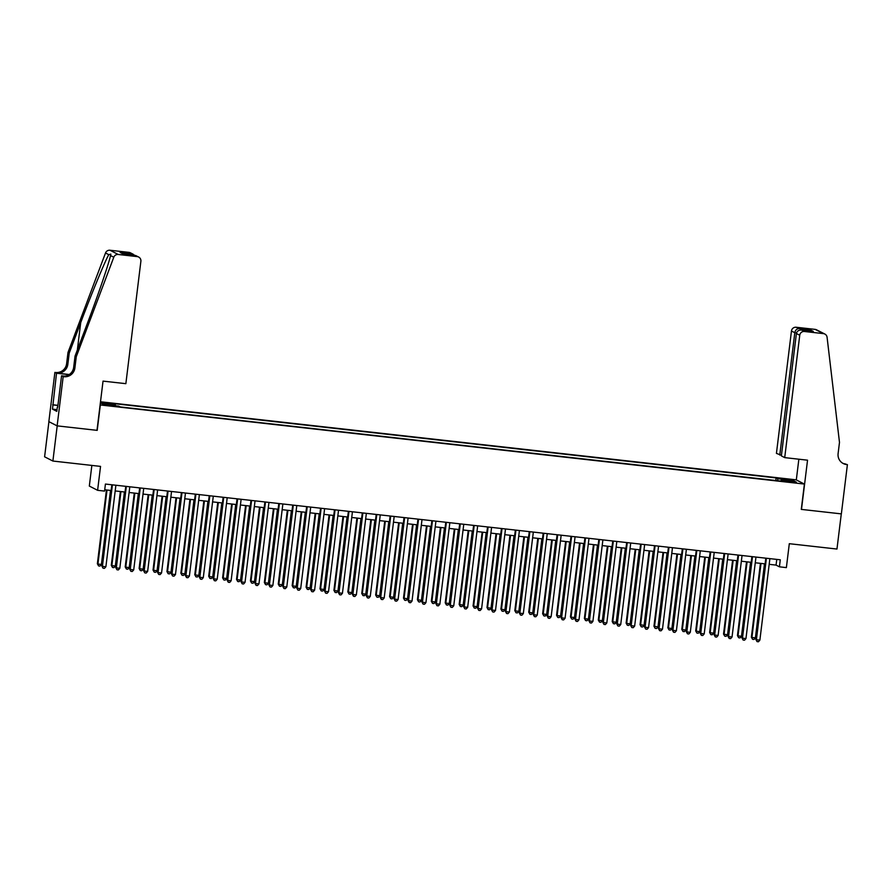 <?xml version="1.0" encoding="UTF-8"?>
<svg xmlns="http://www.w3.org/2000/svg" width="892" height="892" viewBox="0 0 892 892"><rect width="100%" height="100%" fill="white"/><g stroke="black" fill="none" stroke-linecap="round" stroke-linejoin="round"><path stroke-width="1.34" d="M110.887 406.016L105.657 405.091L110.887 406.016M91.854 465.423L89.323 486.062L97.607 490.31L104.565 491.091L105.423 484.055L780.277 559.797L779.418 566.821L786.376 567.613L789.308 543.696L836.964 549.048L841.29 513.881L801.284 509.388L804.394 484.066L100.116 404.946M48.915 421.671L44.6 456.804L52.884 461.041L57.199 425.874L97.206 430.368L100.317 405.046M804.394 484.066L796.11 479.829L100.506 401.768M792.821 481.981L786.086 481.457L792.754 482.527M100.372 402.861L103.439 404.422L118.748 406.139L120.309 406.942L782.641 481.279L781.08 480.476L780.89 481.089M100.383 402.727L115.347 404.399L113.775 403.597L776.107 477.934L777.679 478.736L792.977 480.453L796.389 482.193L781.08 480.476M97.607 490.31L100.54 466.393L52.884 461.041M769.183 564.335L776.062 565.104L779.418 566.821M104.721 489.764L111.132 490.477M115.202 490.935L125.047 492.05M129.106 492.495L138.962 493.611M143.021 494.068L152.878 495.172M156.936 495.629L166.793 496.733M170.851 497.19L180.708 498.293M184.767 498.751L194.623 499.855M198.682 500.312L208.538 501.416M212.597 501.873L222.442 502.977M226.512 503.434L236.358 504.538M240.427 504.995L250.273 506.098M254.343 506.556L264.188 507.66M268.258 508.117L278.103 509.22M282.173 509.678L292.018 510.781M296.088 511.239L305.934 512.342M310.003 512.8L319.849 513.904M323.919 514.361L333.764 515.465M337.834 515.922L347.679 517.025M351.749 517.483L361.594 518.598M365.664 519.044L375.51 520.159M379.568 520.616L389.425 521.72M393.483 522.177L403.34 523.281M407.399 523.738L417.255 524.842M421.314 525.299L431.171 526.403M435.229 526.86L445.086 527.964M449.144 528.421L459.001 529.525M463.06 529.982L472.905 531.086M476.975 531.543L486.82 532.647M490.89 533.104L500.735 534.208M504.805 534.665L514.651 535.769M518.72 536.226L528.566 537.33M532.635 537.787L542.481 538.891M546.551 539.348L556.396 540.452M560.466 540.909L570.311 542.013M574.381 542.47L584.227 543.574M588.296 544.031L598.142 545.146M602.212 545.592L612.057 546.707M616.127 547.153L625.972 548.268M630.031 548.725L639.887 549.829M643.946 550.286L653.803 551.39M657.861 551.847L667.718 552.951M671.776 553.408L681.633 554.512M685.692 554.969L695.548 556.073M699.607 556.53L709.463 557.634M713.522 558.091L723.367 559.195M727.437 559.652L737.283 560.756M741.352 561.213L751.198 562.317M755.268 562.774L765.113 563.878M776.765 559.395L776.062 565.104M777.746 480.732L777.679 478.736M775.795 480.509L776.107 477.934M115.347 404.399L115.391 405.771M791.784 481.68L792.977 480.453M765.815 558.169L755.836 639.452L756.394 639.742L766.406 558.236M759.872 640.133L758.434 641.761L757.052 641.604L756.394 639.742L759.872 640.133L769.885 558.626M757.052 641.604L755.836 639.452M760.419 563.354L751.365 637.167L751.923 637.457L755.401 637.847L764.489 563.811M761.01 563.421L751.923 637.457L752.569 639.308L751.365 637.167M755.401 637.847L753.963 639.464L752.569 639.308M784.715 457.618L799.745 335.247L796.4 333.53L781.37 455.901L784.715 457.618L807.539 460.183L801.484 509.41L841.357 513.881L847.4 464.654L843.698 463.595M781.448 455.277L776.43 453.381L791.46 331.01A4.259 4.192 -62.9 0 1 796.155 327.252L815.143 329.382A4.259 4.192 -62.9 0 1 816.57 329.817L824.855 334.054A4.259 4.192 117.1 0 1 827.085 337.288L839.483 442.376L838.101 453.627A9.935 9.779 117.1 0 0 846.631 464.565L847.4 464.654M796.155 327.252L798.831 328.624L810.371 329.917L813.303 331.423L801.763 330.118L804.428 331.49L823.428 333.619L815.143 329.382M796.311 479.929L798.853 459.202M779.775 455.098L794.805 332.716L791.46 331.01M824.855 334.054A4.259 4.192 117.1 0 0 823.428 333.619M804.428 331.49A4.259 4.192 117.1 0 0 799.745 335.247M842.717 463.238A9.935 9.779 117.1 0 0 845.404 463.94L846.631 464.565M798.831 328.624C796.679 328.813 795.341 330.185 794.805 332.716L796.523 332.906M810.371 329.917L808.018 330.82M813.303 331.423L812.701 331.356M796.4 333.53C797.013 331.032 798.808 329.906 801.763 330.118L813.002 331.378M76.266 356.722L75.051 356.098L86.546 325.591C97.607 296.456 108.924 263.396 110.519 255.558L110.864 254.12L108.779 254.666C104.91 261.334 91.653 293.412 80.715 322.603L69.219 353.109L67.837 364.36A9.935 9.779 -62.9 0 1 56.887 373.112L54.891 372.399L48.848 421.637L57.133 425.874L96.994 430.345L103.037 381.118L125.861 383.672L140.88 261.3A4.259 4.192 117.1 0 0 137.234 256.606L118.235 254.476A4.259 4.192 117.1 0 0 113.786 257.231L76.266 356.722L74.895 367.972A9.935 9.779 -62.9 0 1 63.945 376.725L63.176 376.636L57.133 425.874M69.219 353.109L67.993 352.485L66.61 363.735A9.935 9.779 -62.9 0 1 55.661 372.488M63.945 376.725L62.719 376.101A9.935 9.779 -62.9 0 0 73.668 367.348L75.051 356.098M131.626 253.741L134.603 255.235L123.007 253.941L120.074 252.447L131.626 253.741L128.95 252.369L109.95 250.239L118.235 254.476M108.779 254.666L105.512 252.994L67.993 352.485M63.176 376.636L61.548 375.811L57.701 407.176M57.021 409.651L52.483 409.138L56.809 411.357L57.322 407.131M52.483 409.138L56.519 373.235L54.891 372.399M61.548 375.811L64.469 376.134M69.253 374.506L56.887 373.112M69.041 374.64L56.519 373.235M105.512 252.994A4.259 4.192 -62.9 0 1 109.95 250.239M128.95 252.369A4.259 4.192 -62.9 0 1 130.366 252.804L133.276 254.287M52.65 404.745L57.924 405.336M57.913 405.47L53.007 404.923M137.234 256.606L135.74 255.547L138.65 257.041M120.074 252.447L123.732 254.019M751.9 556.608L741.921 637.892L742.478 638.181L752.491 556.675M745.957 638.572L744.519 640.2L743.136 640.043L742.478 638.181L745.957 638.572L755.97 557.065M743.136 640.043L741.921 637.892M737.985 555.047L728.006 636.331L728.563 636.62L738.576 555.114M732.042 637.011L730.615 638.639L729.221 638.482L728.563 636.62L732.042 637.011L742.055 555.504M729.221 638.482L728.006 636.331M724.07 553.486L714.091 634.769L714.648 635.059L724.661 553.553M718.127 635.45L716.7 637.078L715.306 636.921L714.648 635.059L718.127 635.45L728.14 553.943M715.306 636.921L714.091 634.769M710.155 551.925L700.175 633.208L700.733 633.498L710.746 551.992M704.212 633.889L702.784 635.517L701.391 635.36L700.733 633.498L704.212 633.889L714.224 552.382M701.391 635.36L700.175 633.208M746.504 561.793L737.45 635.606L738.007 635.896L741.486 636.286L750.573 562.25M747.095 561.86L738.007 635.896L738.654 637.747L737.45 635.606M741.486 636.286L740.048 637.903L738.654 637.747M732.588 560.232L723.535 634.045L724.092 634.323L727.571 634.714L736.658 560.689M733.179 560.299L724.092 634.323L724.739 636.186L723.535 634.045M727.571 634.714L726.133 636.342L724.739 636.186M718.684 558.671L709.619 632.484L710.177 632.763L713.656 633.153L722.743 559.128M719.264 558.738L710.177 632.763L710.824 634.625L709.619 632.484M713.656 633.153L712.217 634.781L710.824 634.625M704.769 557.11L695.704 630.923L696.262 631.202L699.741 631.592L708.828 557.567M705.349 557.177L696.262 631.202L696.908 633.064L695.704 630.923M699.741 631.592L698.302 633.22L696.908 633.064M696.239 550.364L686.26 631.648L686.829 631.937L696.83 550.431M690.297 632.328L688.869 633.956L687.476 633.799L686.829 631.937L690.297 632.328L700.309 550.821M687.476 633.799L686.26 631.648M690.854 555.549L681.789 629.362L682.347 629.641L685.825 630.031L694.913 556.006M691.434 555.616L682.347 629.641L682.993 631.503L681.789 629.362M685.825 630.031L684.387 631.659L682.993 631.503M682.335 548.803L672.345 630.087L672.914 630.376L682.915 548.87M676.392 630.767L674.954 632.395L673.56 632.238L672.914 630.376L676.392 630.767L686.394 549.26M673.56 632.238L672.345 630.087M676.939 553.988L667.874 627.801L668.431 628.079L671.91 628.47L680.997 554.445M677.519 554.055L668.431 628.079L669.078 629.942L667.874 627.801M671.91 628.47L670.472 630.098L669.078 629.942M668.42 547.242L658.43 628.526L658.998 628.815L669 547.309M662.477 629.206L661.039 630.822L659.645 630.666L658.998 628.815L662.477 629.206L672.479 547.699M659.645 630.666L658.43 628.526M663.024 552.427L653.959 626.229L657.995 626.909L667.082 552.873M663.603 552.482L654.516 626.519L655.174 628.381L653.959 626.229M657.995 626.909L656.557 628.537L655.174 628.381M654.505 545.681L644.515 626.964L645.083 627.254L655.085 545.748M648.562 627.645L647.124 629.261L645.73 629.105L645.083 627.254L648.562 627.645L658.564 546.138M645.73 629.105L644.515 626.964M649.108 550.866L640.043 624.668L644.08 625.348L653.167 551.312M649.688 550.922L640.601 624.957L641.259 626.82L640.043 624.668M644.08 625.348L642.641 626.976L641.259 626.82M640.59 544.12L630.611 625.404L631.168 625.693L641.17 544.187M634.647 626.084L633.208 627.7L631.815 627.544L631.168 625.693L634.647 626.084L644.648 544.577M631.815 627.544L630.611 625.404M635.193 549.294L626.128 623.107L626.686 623.397L630.165 623.787L639.252 549.751M635.784 549.361L626.686 623.397L627.344 625.259L626.128 623.107M630.165 623.787L628.726 625.415L627.344 625.259M626.675 542.559L616.695 623.842L617.253 624.121L627.254 542.615M620.732 624.512L619.293 626.139L617.9 625.983L617.253 624.121L620.732 624.512L630.733 543.005M617.9 625.983L616.695 623.842M621.278 547.733L612.213 621.546L612.771 621.836L616.249 622.226L625.348 548.19M621.869 547.799L612.771 621.836L613.428 623.698L612.213 621.546M616.249 622.226L614.822 623.854L613.428 623.698M612.759 540.987L602.78 622.282L603.338 622.56L613.339 541.054M606.816 622.951L605.378 624.578L603.984 624.422L603.338 622.56L606.816 622.951L616.818 541.444M603.984 624.422L602.78 622.282M607.363 546.172L598.298 619.985L598.855 620.274L602.334 620.665L611.433 546.629M607.954 546.238L598.855 620.274L599.513 622.137L598.298 619.985M602.334 620.665L600.907 622.293L599.513 622.137M598.844 539.426L588.865 620.721L589.422 620.999L599.424 539.493M592.901 621.389L591.463 623.017L590.069 622.861L589.422 620.999L592.901 621.389L602.903 539.883M590.069 622.861L588.865 620.721M593.448 544.611L584.383 618.424L584.94 618.713L588.419 619.104L597.517 545.068M594.039 544.678L584.94 618.713L585.598 620.576L584.383 618.424M588.419 619.104L586.992 620.732L585.598 620.576M584.929 537.865L574.95 619.159L575.507 619.438L585.52 537.932M578.986 619.828L577.548 621.456L576.154 621.3L575.507 619.438L578.986 619.828L588.999 538.322M576.154 621.3L574.95 619.159M579.532 543.05L570.467 616.863L571.025 617.153L574.504 617.543L583.602 543.507M580.123 543.116L571.025 617.153L571.683 619.015L570.467 616.863M574.504 617.543L573.077 619.171L571.683 619.015M571.014 536.304L561.035 617.598L561.592 617.877L571.605 536.371M565.071 618.268L563.633 619.895L562.239 619.739L561.592 617.877L565.071 618.268L575.084 536.761M562.239 619.739L561.035 617.598M565.617 541.489L556.552 615.302L557.121 615.591L560.6 615.982L569.687 541.946M566.208 541.555L557.121 615.591L557.768 617.454L556.552 615.302M560.6 615.982L559.161 617.61L557.768 617.454M557.099 534.743L547.119 616.038L547.677 616.316L557.69 534.81M551.156 616.707L549.717 618.334L548.324 618.178L547.677 616.316L551.156 616.707L561.168 535.2M548.324 618.178L547.119 616.038M551.702 539.928L542.637 613.741L543.206 614.031L546.684 614.421L555.772 540.385M552.293 539.995L543.206 614.031L543.852 615.893L542.637 613.741M546.684 614.421L545.246 616.049L543.852 615.893M543.183 533.182L533.204 614.465L533.762 614.755L543.774 533.249M537.24 615.146L535.802 616.773L534.419 616.617L533.762 614.755L537.24 615.146L547.253 533.639M534.419 616.617L533.204 614.465M537.787 538.367L528.722 612.18L529.29 612.469L532.769 612.86L541.857 538.824M538.378 538.433L529.29 612.469L529.937 614.32L528.722 612.18M532.769 612.86L531.331 614.476L529.937 614.32M529.268 531.621L519.289 612.904L519.846 613.194L529.859 531.688M523.325 613.584L521.887 615.212L520.504 615.056L519.846 613.194L523.325 613.584L533.338 532.078M520.504 615.056L519.289 612.904M523.872 536.806L514.818 610.619L515.375 610.909L518.854 611.299L527.941 537.263M524.463 536.872L515.375 610.909L516.022 612.759L514.818 610.619M518.854 611.299L517.416 612.916L516.022 612.759M515.353 530.06L505.374 611.343L505.931 611.633L515.944 530.127M509.41 612.024L507.972 613.651L506.589 613.495L505.931 611.633L509.41 612.024L519.423 530.517M506.589 613.495L505.374 611.343M509.956 535.245L500.903 609.058L501.46 609.347L504.939 609.738L514.026 535.702M510.547 535.312L501.46 609.347L502.107 611.198L500.903 609.058M504.939 609.738L503.501 611.354L502.107 611.198M501.438 528.499L491.459 609.782L492.016 610.072L502.029 528.566M495.495 610.462L494.057 612.09L492.674 611.934L492.016 610.072L495.495 610.462L505.508 528.956M492.674 611.934L491.459 609.782M496.041 533.684L486.987 607.497L487.545 607.775L491.024 608.166L500.111 534.141M496.632 533.75L487.545 607.775L488.192 609.637L486.987 607.497M491.024 608.166L489.585 609.793L488.192 609.637M487.523 526.938L477.543 608.221L478.101 608.511L488.114 527.005M481.58 608.902L480.152 610.529L478.759 610.373L478.101 608.511L481.58 608.902L491.592 527.395M478.759 610.373L477.543 608.221M482.137 532.123L473.072 605.936L473.63 606.214L477.108 606.605L486.196 532.58M482.717 532.189L473.63 606.214L474.276 608.076L473.072 605.936M477.108 606.605L475.67 608.232L474.276 608.076M473.607 525.377L463.628 606.66L464.186 606.95L474.198 525.444M467.664 607.341L466.237 608.968L464.843 608.812L464.186 606.95L467.664 607.341L477.677 525.834M464.843 608.812L463.628 606.66M468.222 530.562L459.157 604.375L459.714 604.653L463.193 605.044L472.281 531.019M468.802 530.628L459.714 604.653L460.361 606.515L459.157 604.375M463.193 605.044L461.755 606.672L460.361 606.515M459.692 523.816L449.713 605.099L450.27 605.389L460.283 523.883M453.749 605.779L452.322 607.407L450.928 607.251L450.27 605.389L453.749 605.779L463.762 524.273M450.928 607.251L449.713 605.099M454.307 529.001L445.242 602.814L445.799 603.092L449.278 603.483L458.365 529.458M454.887 529.067L445.799 603.092L446.446 604.954L445.242 602.814M449.278 603.483L447.84 605.111L446.446 604.954M445.777 522.255L435.798 603.538L436.366 603.828L446.368 522.322M439.845 604.218L438.407 605.846L437.013 605.69L436.366 603.828L439.845 604.218L449.847 522.712M437.013 605.69L435.798 603.538M440.392 527.44L431.327 601.253L431.884 601.531L435.363 601.922L444.45 527.897M440.971 527.507L431.884 601.531L432.531 603.393L431.327 601.253M435.363 601.922L433.925 603.549L432.531 603.393M431.873 520.694L421.883 601.977L422.451 602.267L432.453 520.761M425.93 602.658L424.492 604.274L423.098 604.118L422.451 602.267L425.93 602.658L435.932 521.151M423.098 604.118L421.883 601.977M426.476 525.879L417.411 599.68L421.448 600.361L430.535 526.325M427.056 525.934L417.969 599.97L418.616 601.832L417.411 599.68M421.448 600.361L420.009 601.988L418.616 601.832M417.958 519.133L407.967 600.416L408.536 600.706L418.538 519.2M412.015 601.096L410.576 602.713L409.183 602.557L408.536 600.706L412.015 601.096L422.016 519.59M409.183 602.557L407.967 600.416M412.561 524.318L403.496 598.119L407.532 598.8L416.62 524.764M413.141 524.373L404.054 598.409L404.712 600.271L403.496 598.119M407.532 598.8L406.094 600.428L404.712 600.271M404.043 517.572L394.063 598.855L394.621 599.145L404.622 517.639M398.1 599.536L396.661 601.152L395.267 600.996L394.621 599.145L398.1 599.536L408.101 518.029M395.267 600.996L394.063 598.855M398.646 522.745L389.581 596.558L390.138 596.848L393.617 597.239L402.705 523.203M399.226 522.812L390.138 596.848L390.796 598.71L389.581 596.558M393.617 597.239L392.179 598.866L390.796 598.71M390.127 516.011L380.148 597.294L380.706 597.573L390.707 516.067M384.184 597.974L382.746 599.591L381.352 599.435L380.706 597.573L384.184 597.974L394.186 516.457M381.352 599.435L380.148 597.294M384.731 521.184L375.666 594.997L376.223 595.287L379.702 595.678L388.8 521.642M385.322 521.251L376.223 595.287L376.881 597.149L375.666 594.997M379.702 595.678L378.264 597.306L376.881 597.149M376.212 514.439L366.233 595.733L366.79 596.012L376.792 514.506M370.269 596.402L368.831 598.03L367.437 597.874L366.79 596.012L370.269 596.402L380.271 514.896M367.437 597.874L366.233 595.733M370.816 519.623L361.751 593.436L362.308 593.726L365.787 594.117L374.885 520.081M371.406 519.69L362.308 593.726L362.966 595.588L361.751 593.436M365.787 594.117L364.36 595.744L362.966 595.588M362.297 512.878L352.318 594.172L352.875 594.451L362.877 512.945M356.354 594.841L354.916 596.469L353.522 596.313L352.875 594.451L356.354 594.841L366.356 513.335M353.522 596.313L352.318 594.172M356.9 518.062L347.835 591.875L348.393 592.165L351.872 592.556L360.97 518.52M357.491 518.129L348.393 592.165L349.051 594.027L347.835 591.875M351.872 592.556L350.445 594.183L349.051 594.027M348.382 511.317L338.402 592.611L338.96 592.89L348.962 511.384M342.439 593.28L341 594.908L339.607 594.752L338.96 592.89L342.439 593.28L352.44 511.774M339.607 594.752L338.402 592.611M342.985 516.501L333.92 590.314L334.478 590.604L337.957 590.995L347.055 516.959M343.576 516.568L334.478 590.604L335.136 592.466L333.92 590.314M337.957 590.995L336.529 592.622L335.136 592.466M334.467 509.756L324.487 591.05L325.045 591.329L335.058 509.823M328.524 591.719L327.085 593.347L325.692 593.191L325.045 591.329L328.524 591.719L338.536 510.213M325.692 593.191L324.487 591.05M329.07 514.94L320.005 588.753L320.562 589.043L324.041 589.434L333.14 515.398M329.661 515.007L320.562 589.043L321.22 590.905L320.005 588.753M324.041 589.434L322.614 591.062L321.22 590.905M320.551 508.195L310.572 589.489L311.13 589.768L321.142 508.262M314.608 590.158L313.17 591.786L311.776 591.63L311.13 589.768L314.608 590.158L324.621 508.652M311.776 591.63L310.572 589.489M315.155 513.379L306.09 587.192L306.658 587.482L310.137 587.873L319.225 513.837M315.746 513.446L306.658 587.482L307.305 589.344L306.09 587.192M310.137 587.873L308.699 589.501L307.305 589.344M306.636 506.634L296.657 587.917L297.214 588.207L307.227 506.701M300.693 588.597L299.255 590.225L297.861 590.069L297.214 588.207L300.693 588.597L310.706 507.091M297.861 590.069L296.657 587.917M301.24 511.818L292.175 585.631L292.743 585.921L296.222 586.312L305.309 512.276M301.83 511.885L292.743 585.921L293.39 587.772L292.175 585.631M296.222 586.312L294.784 587.928L293.39 587.772M292.721 505.073L282.742 586.356L283.299 586.646L293.312 505.14M286.778 587.036L285.34 588.664L283.957 588.508L283.299 586.646L286.778 587.036L296.791 505.53M283.957 588.508L282.742 586.356M287.324 510.257L278.259 584.07L278.828 584.36L282.307 584.751L291.394 510.715M287.915 510.324L278.828 584.36L279.475 586.211L278.259 584.07M282.307 584.751L280.868 586.367L279.475 586.211M278.806 503.512L268.827 584.795L269.384 585.085L279.397 503.579M272.863 585.475L271.424 587.103L270.042 586.947L269.384 585.085L272.863 585.475L282.875 503.969M270.042 586.947L268.827 584.795M273.409 508.696L264.355 582.509L264.913 582.799L268.392 583.19L277.479 509.154M274 508.763L264.913 582.799L265.56 584.65L264.355 582.509M268.392 583.19L266.953 584.806L265.56 584.65M264.891 501.951L254.911 583.234L255.469 583.524L265.481 502.018M258.948 583.914L257.509 585.542L256.127 585.386L255.469 583.524L258.948 583.914L268.96 502.408M256.127 585.386L254.911 583.234M259.494 507.135L250.44 580.948L250.998 581.227L254.476 581.617L263.564 507.593M260.085 507.202L250.998 581.227L251.644 583.089L250.44 580.948M254.476 581.617L253.038 583.245L251.644 583.089M250.975 500.39L240.996 581.673L241.554 581.963L251.566 500.457M245.032 582.353L243.605 583.981L242.211 583.825L241.554 581.963L245.032 582.353L255.045 500.847M242.211 583.825L240.996 581.673M245.579 505.574L236.525 579.387L237.082 579.666L240.561 580.056L249.649 506.032M246.17 505.641L237.082 579.666L237.729 581.528L236.525 579.387M240.561 580.056L239.123 581.684L237.729 581.528M237.06 498.829L227.081 580.112L227.638 580.402L237.651 498.896M231.117 580.792L229.69 582.42L228.296 582.264L227.638 580.402L231.117 580.792L241.13 499.286M228.296 582.264L227.081 580.112M231.675 504.013L222.61 577.826L223.167 578.105L226.646 578.495L235.733 504.471M232.255 504.08L223.167 578.105L223.814 579.967L222.61 577.826M226.646 578.495L225.208 580.123L223.814 579.967M223.145 497.268L213.166 578.551L213.723 578.841L223.736 497.335M217.202 579.231L215.775 580.859L214.381 580.703L213.723 578.841L217.202 579.231L227.215 497.725M214.381 580.703L213.166 578.551M217.76 502.452L208.695 576.265L209.252 576.544L212.731 576.934L221.818 502.91M218.339 502.519L209.252 576.544L209.899 578.406L208.695 576.265M212.731 576.934L211.292 578.562L209.899 578.406M209.23 495.707L199.25 576.99L199.808 577.28L209.821 495.774M203.287 577.67L201.86 579.298L200.466 579.142L199.808 577.28L203.287 577.67L213.3 496.164M200.466 579.142L199.25 576.99M203.844 500.891L194.779 574.704L195.337 574.983L198.816 575.373L207.903 501.349M204.424 500.958L195.337 574.983L195.984 576.845L194.779 574.704M198.816 575.373L197.377 577.001L195.984 576.845M195.315 494.146L185.335 575.429L185.904 575.719L195.905 494.213M189.383 576.109L187.944 577.726L186.551 577.57L185.904 575.719L189.383 576.109L199.384 494.603M186.551 577.57L185.335 575.429M189.929 499.33L180.864 573.143L181.422 573.422L184.9 573.812L193.988 499.788M190.509 499.386L181.422 573.422L182.068 575.284L180.864 573.143M184.9 573.812L183.462 575.44L182.068 575.284M181.41 492.585L171.42 573.868L171.989 574.158L181.99 492.652M175.468 574.548L174.029 576.165L172.635 576.009L171.989 574.158L175.468 574.548L185.469 493.042M172.635 576.009L171.42 573.868M176.014 497.769L166.949 571.571L170.985 572.251L180.072 498.215M176.594 497.825L167.506 571.861L168.164 573.723L166.949 571.571M170.985 572.251L169.547 573.879L168.164 573.723M167.495 491.024L157.505 572.307L158.074 572.597L168.075 491.091M161.552 572.987L160.114 574.604L158.72 574.448L158.074 572.597L161.552 572.987L171.554 491.481M158.72 574.448L157.505 572.307M162.099 496.197L153.034 570.01L153.591 570.3L157.07 570.69L166.157 496.654M162.679 496.264L153.591 570.3L154.249 572.162L153.034 570.01M157.07 570.69L155.632 572.318L154.249 572.162M153.58 489.463L143.601 570.746L144.158 571.025L154.16 489.518M147.637 571.426L146.199 573.043L144.805 572.887L144.158 571.025L147.637 571.426L157.639 489.909M144.805 572.887L143.601 570.746M148.184 494.636L139.119 568.449L139.676 568.739L143.155 569.129L152.242 495.093M148.763 494.703L139.676 568.739L140.334 570.601L139.119 568.449M143.155 569.129L141.716 570.757L140.334 570.601M139.665 487.902L129.686 569.185L130.243 569.464L140.245 487.957M133.722 569.854L132.284 571.482L130.89 571.326L130.243 569.464L133.722 569.854L143.724 488.348M130.89 571.326L129.686 569.185M134.268 493.075L125.203 566.888L125.761 567.178L129.24 567.568L138.338 493.532M134.859 493.142L125.761 567.178L126.419 569.04L125.203 566.888M129.24 567.568L127.801 569.196L126.419 569.04M125.75 486.33L115.77 567.624L116.328 567.903L126.329 486.396M119.807 568.293L118.368 569.921L116.975 569.765L116.328 567.903L119.807 568.293L129.808 486.787M116.975 569.765L115.77 567.624M120.353 491.514L111.288 565.327L111.846 565.617L115.324 566.007L124.423 491.971M120.944 491.581L111.846 565.617L112.504 567.479L111.288 565.327M115.324 566.007L113.897 567.635L112.504 567.479M111.834 484.769L101.855 566.063L102.413 566.342L112.414 484.835M105.892 566.732L104.453 568.36L103.059 568.204L102.413 566.342L105.892 566.732L115.893 485.226M103.059 568.204L101.855 566.063M106.438 489.953L97.373 563.766L97.93 564.056L101.409 564.446L110.508 490.41M107.029 490.02L97.93 564.056L98.588 565.918L97.373 563.766M101.409 564.446L99.982 566.074L98.588 565.918M67.837 364.36L66.61 363.735M73.668 367.348L74.895 367.972M113.786 257.231L110.519 255.558M80.715 322.603L77.359 349.954M123.219 253.964L134.77 255.257"/></g></svg>
